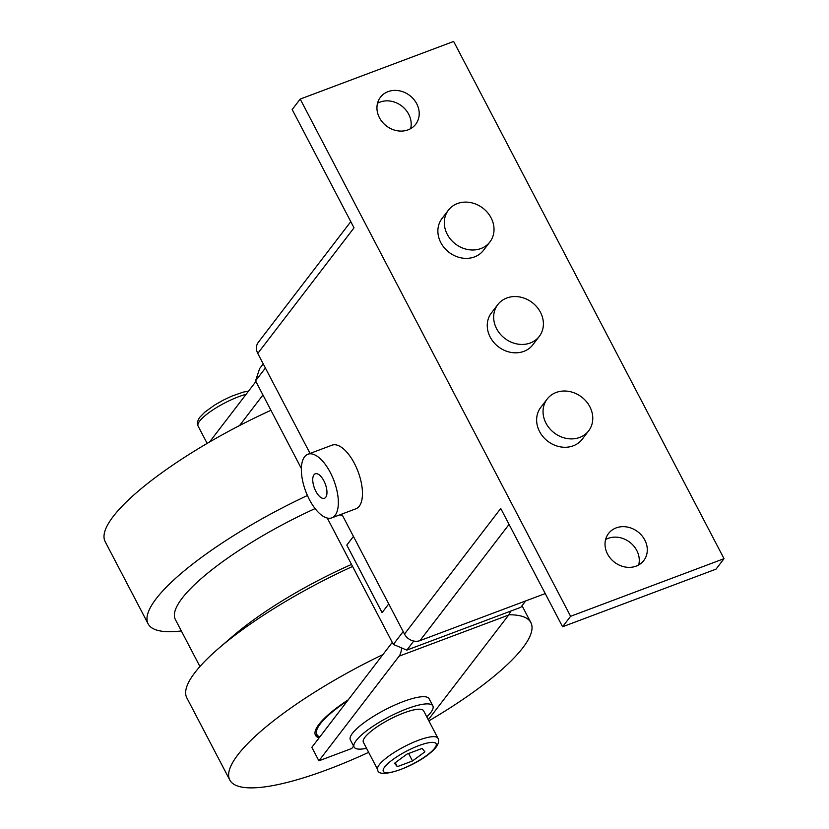 <?xml version="1.0" encoding="UTF-8"?>
<svg xmlns="http://www.w3.org/2000/svg" width="829" height="829" viewBox="0 0 829 829"><rect width="100%" height="100%" fill="white"/><g stroke="black" fill="none" stroke-linecap="round" stroke-linejoin="round"><path stroke-width="1.24" d="M319.082 737.893A73.18 17.502 -27.6 0 1 315.476 735.23A73.18 17.502 -27.6 0 1 318.947 724.38A73.18 17.502 -27.6 0 1 348.263 699.811M352.584 566.456A169.872 40.631 152.4 0 0 218.701 648.34A169.872 40.631 152.4 0 0 194.877 672.63A169.872 40.631 152.4 0 0 186.805 697.821L229.788 780.027A169.872 40.631 152.4 0 0 368.667 752.349M382.925 654.578A169.872 40.631 152.4 0 0 237.85 754.836A169.872 40.631 152.4 0 0 229.788 780.027M428.883 720.867A169.872 40.631 152.4 0 0 522.798 647.822A169.872 40.631 152.4 0 0 530.871 622.62A169.872 40.631 152.4 0 0 508.871 614.776M181.333 630.942A169.872 40.631 -27.6 0 1 148.142 623.864L105.169 541.658A169.872 40.631 -27.6 0 1 113.231 516.457A169.872 40.631 -27.6 0 1 270.938 410.293M148.142 623.864A169.872 40.631 -27.6 0 1 156.204 598.673A169.872 40.631 -27.6 0 1 307.424 495.504M351.517 564.425A143.738 34.383 152.4 0 0 232.908 636.102L218.701 648.34M315.093 508.591A143.738 34.383 152.4 0 0 182.173 598.186A143.738 34.383 152.4 0 0 175.354 619.501L199.934 666.526M579.668 437.443A26.134 22.57 37.5 0 0 588.652 430.852A26.134 22.57 37.5 0 0 586.29 401.474A26.134 22.57 37.5 0 0 556.155 392.469A26.134 22.57 37.5 0 0 547.171 399.06A26.134 22.57 37.5 0 0 549.534 428.438A26.134 22.57 37.5 0 0 579.668 437.443M588.652 430.852L582.238 439.225A26.134 22.57 -142.5 0 1 573.254 445.815A26.134 22.57 -142.5 0 1 543.119 436.81A26.134 22.57 -142.5 0 1 540.757 407.433L547.171 399.06M530.291 342.988A26.134 22.57 37.5 0 0 539.275 336.398A26.134 22.57 37.5 0 0 536.912 307.02A26.134 22.57 37.5 0 0 506.778 298.015A26.134 22.57 37.5 0 0 497.794 304.606A26.134 22.57 37.5 0 0 500.156 333.983A26.134 22.57 37.5 0 0 530.291 342.988M539.275 336.398L532.86 344.771A26.134 22.57 -142.5 0 1 523.876 351.361A26.134 22.57 -142.5 0 1 493.742 342.356A26.134 22.57 -142.5 0 1 491.379 312.979L497.794 304.606M480.913 248.545A26.134 22.57 37.5 0 0 489.898 241.954A26.134 22.57 37.5 0 0 487.535 212.576A26.134 22.57 37.5 0 0 457.401 203.561A26.134 22.57 37.5 0 0 448.416 210.151A26.134 22.57 37.5 0 0 450.779 239.529A26.134 22.57 37.5 0 0 480.913 248.545M489.898 241.954L483.483 250.327A26.134 22.57 -142.5 0 1 474.499 256.917A26.134 22.57 -142.5 0 1 444.365 247.902A26.134 22.57 -142.5 0 1 442.002 218.524L448.416 210.151M410.624 128.661A22.217 19.181 37.5 0 0 402.956 106.993A22.217 19.181 37.5 0 0 380.065 102.091A22.217 19.181 37.5 0 0 377.516 103.283M408.075 129.852A22.217 19.181 -142.5 0 1 382.459 122.195A22.217 19.181 -142.5 0 1 380.449 97.231A22.217 19.181 -142.5 0 1 388.086 91.625A22.217 19.181 -142.5 0 1 413.702 99.283A22.217 19.181 -142.5 0 1 415.712 124.257A22.217 19.181 -142.5 0 1 408.075 129.852M638.703 564.932A22.217 19.181 37.5 0 0 631.035 543.254A22.217 19.181 37.5 0 0 608.144 538.363A22.217 19.181 37.5 0 0 605.595 539.555M636.154 566.124A22.217 19.181 -142.5 0 1 610.538 558.466A22.217 19.181 -142.5 0 1 608.527 533.503A22.217 19.181 -142.5 0 1 616.165 527.897A22.217 19.181 -142.5 0 1 641.781 535.555A22.217 19.181 -142.5 0 1 643.791 560.528A22.217 19.181 -142.5 0 1 636.154 566.124M307.911 454.24L332.014 445.183A33.979 15.088 69.4 0 1 356.356 467.452A33.979 15.088 69.4 0 1 359.247 506.229A33.979 15.088 69.4 0 1 355.91 508.799L331.797 517.856A33.979 15.088 -110.6 0 0 335.134 515.286A33.979 15.088 -110.6 0 0 332.242 476.509A33.979 15.088 -110.6 0 0 307.911 454.24A33.979 15.088 -110.6 0 0 304.575 456.81A33.979 15.088 -110.6 0 0 307.466 495.597A33.979 15.088 -110.6 0 0 331.797 517.856M313.973 474.81A13.067 5.803 69.4 0 1 315.258 473.815A13.067 5.803 69.4 0 1 324.616 482.374A13.067 5.803 69.4 0 1 325.735 497.296A13.067 5.803 69.4 0 1 324.45 498.281A13.067 5.803 69.4 0 1 315.093 489.721A13.067 5.803 69.4 0 1 313.973 474.81M341.776 514.104L404.49 634.061A12.02 10.383 37.5 0 0 419.982 640.62L545.233 593.585M350.791 221.644L258.316 342.315A12.02 10.383 37.5 0 0 257.767 353.413L310.056 453.432M562.58 626.765L716.018 569.14L724.038 558.673L570.601 616.299L562.58 626.765L500.737 508.478L404.49 634.061M570.601 616.299L300.202 99.076L292.181 109.542L354.024 227.83L257.767 353.413M300.202 99.076L453.639 41.45L724.038 558.673M382.128 612.569L388.728 603.916L382.086 612.621L346.791 545.109L353.444 536.425M382.086 612.579L346.812 545.119L353.455 536.446M364.998 737.219A33.979 8.124 -27.6 0 1 396.925 715.81A33.979 8.124 -27.6 0 1 423.598 710.774L437.94 738.214A33.979 8.124 152.4 0 0 411.267 743.25A33.979 8.124 152.4 0 0 379.34 764.649A33.979 8.124 152.4 0 0 377.723 769.685L363.382 742.256A33.979 8.124 -27.6 0 1 364.998 737.219M354.118 747.095L350.356 739.903A44.424 10.632 -27.6 0 1 352.47 733.313A44.424 10.632 -27.6 0 1 394.21 705.324A44.424 10.632 -27.6 0 1 429.101 698.733L432.862 705.935A44.424 10.632 152.4 0 0 397.972 712.515A44.424 10.632 152.4 0 0 356.232 740.504A44.424 10.632 152.4 0 0 354.118 747.095A44.424 10.632 152.4 0 0 366.553 748.318M426.78 716.847A44.424 10.632 152.4 0 0 430.759 712.515A44.424 10.632 152.4 0 0 432.862 705.935M342.626 515.721A20.912 9.285 69.4 0 1 339.88 514.819M263.239 363.869L259.622 368.584L255.56 380.863L301.362 468.499M265.404 368.014L255.56 380.863M327.268 518.042L393.34 644.423L406.811 650.123L520.788 607.325L525.69 600.921M403.184 631.574L393.34 644.423M413.764 641.045L406.811 650.123M209.53 442.033L255.674 381.817A26.134 11.606 69.4 0 1 255.902 381.527M262.959 395.039A10.456 4.642 -110.6 0 0 262.72 395.309L239.54 425.567M353.6 746.1L351.765 748.483L318.896 760.825L311.839 747.333L392.044 642.682A10.456 4.642 -110.6 0 0 392.262 642.361M401.537 647.895A26.134 11.606 69.4 0 1 399.101 656.174L318.896 760.825M428.292 719.738L508.695 615.014A26.134 11.606 -110.6 0 0 510.467 611.201M408.593 753.499L412.5 760.97L397.309 766.68L394.531 763.25L406.935 754.121L422.127 748.421L424.904 751.841L412.5 760.97M395.246 762.721L397.309 766.68M319.828 736.908A71.605 17.129 -27.6 0 1 347.506 700.795M509.058 524.394L419.982 640.62M434.707 748.162A29.792 7.129 152.4 0 0 418.863 745.613A29.792 7.129 152.4 0 0 384.729 766.929A29.792 7.129 152.4 0 0 400.573 769.478A29.792 7.129 152.4 0 0 434.707 748.162M248.555 391.101L243.135 392.148L231.56 396.221L222.752 400.417L214.493 405.163L204.867 412.106L199.893 417.174C197.364 420.842 196.763 423.806 198.09 426.075A33.979 8.124 -27.6 0 1 199.706 421.028A33.979 8.124 -27.6 0 1 246.109 394.293M508.695 615.014L399.101 656.174M315.196 734.567L319.497 737.333M522.021 605.709L530.871 622.62M377.723 769.685C377.609 780.939 422.282 764.276 436.147 747.105C438.665 743.447 439.266 740.473 437.94 738.214M198.09 426.075L207.157 443.411"/></g></svg>
